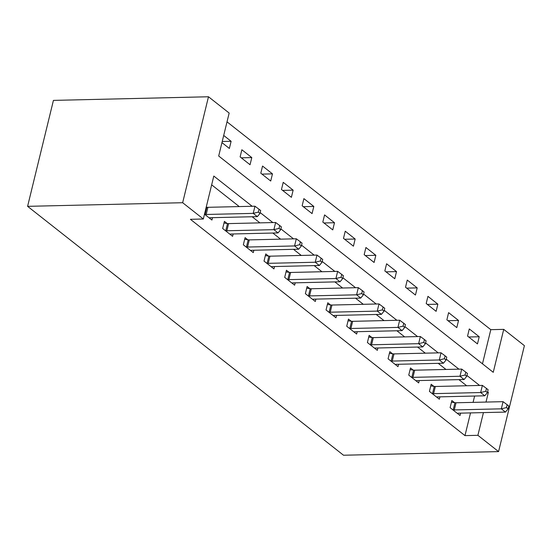<?xml version="1.0" encoding="UTF-8"?>
<svg xmlns="http://www.w3.org/2000/svg" width="552" height="552" viewBox="0 0 552 552"><rect width="100%" height="100%" fill="white"/><g stroke="black" fill="none" stroke-linecap="round" stroke-linejoin="round"><path stroke-width="0.83" d="M503.728 329.365L524.4 345.655L498.573 451.605L343.517 455.234L27.6 206.344L53.427 100.395L208.483 96.766L229.163 113.056L218.689 156.009L493.253 372.317L503.728 329.365L490.804 329.668L227.017 121.847M482.476 363.823L490.804 329.668M221.952 142.609L229.37 148.453L231.115 141.291L223.698 135.447M240.12 156.92L250.049 164.737L251.795 157.582L241.866 149.764L240.12 156.92M260.799 173.211L270.721 181.028L272.467 173.866L262.545 166.048L260.799 173.211M281.472 189.495L291.394 197.319L293.14 190.157L283.217 182.339L281.472 189.495M302.151 205.786L312.073 213.603L313.819 206.448L303.89 198.63L302.151 205.786M322.823 222.077L332.746 229.894L334.491 222.732L324.569 214.914L322.823 222.077M343.496 238.36L353.425 246.178L355.164 239.023L345.241 231.205L343.496 238.36M364.175 254.651L374.097 262.469L375.843 255.314L365.921 247.496L364.175 254.651M384.847 270.942L394.77 278.76L396.515 271.598L386.593 263.78L384.847 270.942M405.52 287.226L415.449 295.044L417.195 287.889L407.266 280.071L405.52 287.226M426.199 303.517L436.121 311.335L437.867 304.18L427.945 296.355L426.199 303.517M446.872 319.808L456.801 327.626L458.539 320.464L448.617 312.646L446.872 319.808M467.551 336.092L477.473 343.91L479.219 336.755L469.297 328.937L467.551 336.092M252.167 206.275L213.803 176.053L203.329 219.006L190.412 219.31L464.977 435.618L470.511 412.91M473.078 402.373L474.623 396.039M466.675 385.751L458.905 379.631M445.995 369.461L438.233 363.347M425.323 353.176L417.553 347.056M404.644 336.886L396.881 330.765M383.971 320.595L376.209 314.481M363.299 304.311L355.529 298.19M342.619 288.02L334.857 281.906M321.947 271.736L314.178 265.615M301.268 255.445L293.505 249.325M280.595 239.154L272.833 233.041M259.923 222.87L252.154 216.75M239.244 206.579L211.657 184.844M204.502 214.197L211.92 220.041L212.492 217.681M227.107 223.47L224.416 221.352L222.67 228.507L232.592 236.325L233.172 233.965M247.779 239.761L245.088 237.636L243.349 244.798L253.271 252.616L253.844 250.256M268.458 256.045L265.767 253.927L264.022 261.089L273.944 268.907L274.523 266.54M289.131 272.336L286.44 270.218L284.694 277.373L294.623 285.191L295.196 282.831M309.81 288.627L307.119 286.502L305.373 293.664L315.295 301.482L315.868 299.122M330.482 304.911L327.791 302.793L326.046 309.955L335.968 317.773L336.547 315.406M351.155 321.202L348.464 319.084L346.725 326.239L356.647 334.057L357.22 331.697M371.834 337.486L369.143 335.368L367.397 342.53L377.32 350.347L377.899 347.988M392.506 353.777L389.815 351.658L388.07 358.814L397.999 366.638L398.572 364.272M413.186 370.068L410.495 367.949L408.749 375.105L418.671 382.922L419.244 380.563M433.858 386.352L431.167 384.233L429.421 391.396L439.344 399.213L439.923 396.853M454.531 402.643L451.84 400.524L450.094 407.68L460.023 415.497L460.596 413.137M498.573 451.605L477.894 435.314L483.435 412.606M464.977 435.618L477.894 435.314M203.329 219.006L182.657 202.715L27.6 206.344M208.483 96.766L182.657 202.715M486.001 402.07L488.368 392.362L487.623 391.775M479.591 385.448L466.944 375.484M458.919 369.164L446.271 359.193M438.24 352.873L425.592 342.909M417.567 336.582L404.92 326.618M396.895 320.298L384.247 310.334M376.216 304.007L363.568 294.043M355.543 287.716L342.895 277.753M334.864 271.432L322.223 261.469M314.192 255.141L301.544 245.178M293.519 238.85L280.871 228.887M272.84 222.566L260.192 212.603M487.471 392.382L488.368 392.362M222.228 141.498L231.115 141.291M468.696 336.996L479.219 336.755M448.024 320.712L458.539 320.464M427.351 304.421L437.867 304.18M406.672 288.137L417.195 287.889M386 271.846L396.515 271.598M365.32 255.555L375.843 255.314M344.648 239.271L355.164 239.023M323.976 222.98L334.491 222.732M303.296 206.689L313.819 206.448M282.624 190.405L293.14 190.157M261.945 174.115L272.467 173.866M241.272 157.831L251.795 157.582M204.688 214.342L205.096 214.397A3.146 1.104 -166.3 0 0 206.186 214.473L253.216 213.369L257.349 216.625L210.319 217.73A3.146 1.104 -166.3 0 0 209.47 217.847L209.229 217.923M206.22 207.152L206.841 207.242A3.146 1.104 -166.3 0 0 207.925 207.31L254.962 206.213L253.216 213.369L258.343 212.12L259.992 213.424L260.689 210.56L259.04 209.256L258.343 212.12M259.04 209.256L254.962 206.213M257.349 216.625L259.992 213.424M225.361 230.632L225.775 230.688A3.146 1.104 -166.3 0 0 226.858 230.757L273.889 229.66L278.029 232.916L230.991 234.02A3.146 1.104 -166.3 0 0 230.149 234.138L229.901 234.207M224.008 223.029L227.521 223.532A3.146 1.104 -166.3 0 0 228.604 223.601L275.634 222.497L273.889 229.66L279.015 228.411L280.671 229.715L281.368 226.851L279.712 225.547L279.015 228.411M279.712 225.547L275.634 222.497M278.029 232.916L280.671 229.715M246.033 246.916L246.447 246.979A3.146 1.104 -166.3 0 0 247.531 247.048L294.568 245.944L298.701 249.207L251.671 250.304A3.146 1.104 -166.3 0 0 250.822 250.422L250.58 250.498M244.681 239.32L248.193 239.816A3.146 1.104 -166.3 0 0 249.276 239.892L296.314 238.788L294.568 245.944L299.688 244.695L301.344 245.999L302.041 243.135L300.392 241.831L299.688 244.695M300.392 241.831L296.314 238.788M298.701 249.207L301.344 245.999M266.713 263.207L267.127 263.263A3.146 1.104 -166.3 0 0 268.21 263.338L315.24 262.234L319.373 265.491L272.343 266.595A3.146 1.104 -166.3 0 0 271.494 266.713L271.253 266.788M265.36 255.604L268.865 256.107A3.146 1.104 -166.3 0 0 269.956 256.176L316.986 255.079L315.24 262.234L320.367 260.986L322.016 262.29L322.72 259.426L321.064 258.122L320.367 260.986M321.064 258.122L316.986 255.079M319.373 265.491L322.016 262.29M287.385 279.491L287.799 279.553A3.146 1.104 -166.3 0 0 288.882 279.623L335.92 278.525L340.053 281.782L293.015 282.879A3.146 1.104 -166.3 0 0 292.174 282.997L291.932 283.072M286.033 271.894L289.545 272.391A3.146 1.104 -166.3 0 0 290.628 272.467L337.665 271.363L335.92 278.525L341.039 277.276L342.695 278.581L343.392 275.717L341.736 274.413L341.039 277.276M341.736 274.413L337.665 271.363M340.053 281.782L342.695 278.581M308.064 295.782L308.471 295.844A3.146 1.104 -166.3 0 0 309.555 295.913L356.592 294.809L360.725 298.073L313.695 299.17A3.146 1.104 -166.3 0 0 312.846 299.287L312.604 299.363M306.705 288.178L310.217 288.682A3.146 1.104 -166.3 0 0 311.3 288.751L358.338 287.654L356.592 294.809L361.719 293.56L363.368 294.865L364.065 292.001L362.416 290.697L361.719 293.56M362.416 290.697L358.338 287.654M360.725 298.073L363.368 294.865M328.737 312.073L329.151 312.128A3.146 1.104 -166.3 0 0 330.234 312.204L377.264 311.1L381.404 314.357L334.367 315.461A3.146 1.104 -166.3 0 0 333.525 315.578L333.277 315.647M327.384 304.469L330.896 304.973A3.146 1.104 -166.3 0 0 331.98 305.042L379.01 303.938L377.264 311.1L382.391 309.851L384.047 311.155L384.744 308.292L383.088 306.988L382.391 309.851M383.088 306.988L379.01 303.938M381.404 314.357L384.047 311.155M349.409 328.357L349.823 328.419A3.146 1.104 -166.3 0 0 350.906 328.488L397.944 327.391L402.077 330.648L355.046 331.745A3.146 1.104 -166.3 0 0 354.198 331.862L353.956 331.938M348.057 320.76L351.569 321.257A3.146 1.104 -166.3 0 0 352.652 321.333L399.689 320.229L397.944 327.391L403.063 326.142L404.719 327.44L405.416 324.576L403.76 323.279L403.063 326.142M403.76 323.279L399.689 320.229M402.077 330.648L404.719 327.44M370.088 344.648L370.502 344.71A3.146 1.104 -166.3 0 0 371.586 344.779L418.616 343.675L422.749 346.932L375.719 348.036A3.146 1.104 -166.3 0 0 374.87 348.153L374.629 348.229M368.736 337.044L372.241 337.548A3.146 1.104 -166.3 0 0 373.331 337.617L420.362 336.52L418.616 343.675L423.743 342.426L425.392 343.73L426.096 340.867L424.44 339.563L423.743 342.426M424.44 339.563L420.362 336.52M422.749 346.932L425.392 343.73M390.761 360.939L391.175 360.994A3.146 1.104 -166.3 0 0 392.258 361.07L439.295 359.966L443.428 363.223L396.391 364.327A3.146 1.104 -166.3 0 0 395.549 364.444L395.308 364.513M389.408 353.335L392.921 353.839A3.146 1.104 -166.3 0 0 394.004 353.908L441.034 352.804L439.295 359.966L444.415 358.717L446.071 360.021L446.768 357.158L445.112 355.854L444.415 358.717M445.112 355.854L441.034 352.804M443.428 363.223L446.071 360.021M411.44 377.223L411.847 377.285A3.146 1.104 -166.3 0 0 412.93 377.354L459.968 376.257L464.101 379.514L417.07 380.611A3.146 1.104 -166.3 0 0 416.222 380.728L415.98 380.804M410.081 369.626L413.593 370.123A3.146 1.104 -166.3 0 0 414.676 370.199L461.713 369.095L459.968 376.257L465.088 375.008L466.744 376.305L467.44 373.442L465.791 372.145L465.088 375.008M465.791 372.145L461.713 369.095M464.101 379.514L466.744 376.305M432.112 393.514L432.526 393.569A3.146 1.104 -166.3 0 0 433.61 393.645L480.64 392.541L484.78 395.798L437.743 396.902A3.146 1.104 -166.3 0 0 436.901 397.019L436.653 397.095M430.76 385.91L434.272 386.414A3.146 1.104 -166.3 0 0 435.356 386.483L482.386 385.386L480.64 392.541L485.767 391.292L487.423 392.596L488.12 389.733L486.464 388.429L485.767 391.292M486.464 388.429L482.386 385.386M484.78 395.798L487.423 392.596M452.785 409.805L453.199 409.86A3.146 1.104 -166.3 0 0 454.282 409.929L501.319 408.832L505.453 412.089L458.422 413.193A3.146 1.104 -166.3 0 0 457.573 413.303L457.332 413.379M451.432 402.201L454.945 402.705A3.146 1.104 -166.3 0 0 456.028 402.774L503.065 401.67L501.319 408.832L506.439 407.583L508.095 408.887L508.792 406.024L507.136 404.719L506.439 407.583M507.136 404.719L503.065 401.67M505.453 412.089L508.095 408.887M205.096 214.397L206.841 207.242M206.186 214.473L207.925 207.31M225.775 230.688L227.521 223.532M226.858 230.757L228.604 223.601M246.447 246.979L248.193 239.816M247.531 247.048L249.276 239.892M267.127 263.263L268.865 256.107M268.21 263.338L269.956 256.176M287.799 279.553L289.545 272.391M288.882 279.623L290.628 272.467M308.471 295.844L310.217 288.682M309.555 295.913L311.3 288.751M329.151 312.128L330.896 304.973M330.234 312.204L331.98 305.042M349.823 328.419L351.569 321.257M350.906 328.488L352.652 321.333M370.502 344.71L372.241 337.548M371.586 344.779L373.331 337.617M391.175 360.994L392.921 353.839M392.258 361.07L394.004 353.908M411.847 377.285L413.593 370.123M412.93 377.354L414.676 370.199M432.526 393.569L434.272 386.414M433.61 393.645L435.356 386.483M453.199 409.86L454.945 402.705M454.282 409.929L456.028 402.774"/></g></svg>
